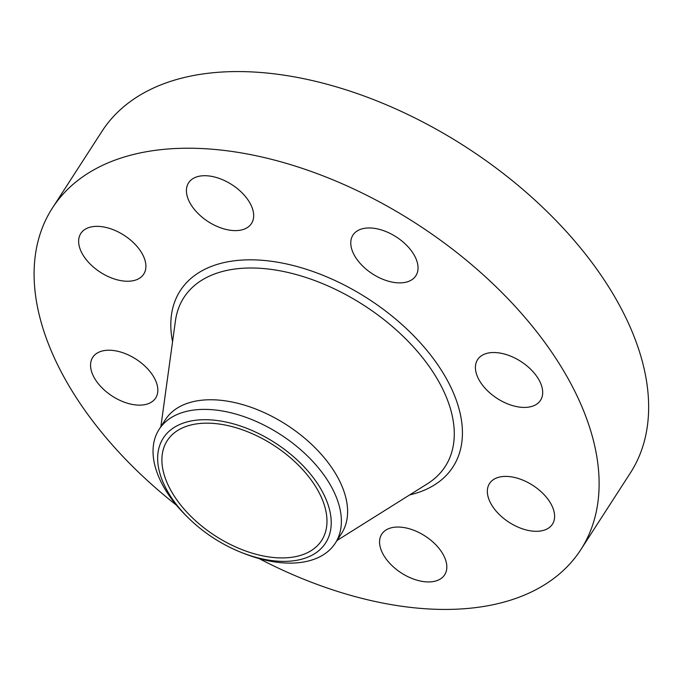 <?xml version="1.0" encoding="UTF-8"?>
<svg xmlns="http://www.w3.org/2000/svg" width="681" height="681" viewBox="0 0 681 681"><rect width="100%" height="100%" fill="white"/><g stroke="black" fill="none" stroke-linecap="round" stroke-linejoin="round"><path stroke-width="1.02" d="M157.813 390.996A37.455 21.962 32.9 0 1 155.651 398.002A37.455 21.962 32.9 0 1 117.558 399.194A37.455 21.962 32.9 0 1 90.573 364.361A37.455 21.962 32.9 0 1 92.735 357.355A37.455 21.962 32.9 0 1 130.829 356.163A37.455 21.962 32.9 0 1 157.813 390.996M176.456 505.2A314.613 184.483 32.9 0 1 52.369 208.088L101.895 131.442A314.613 184.483 32.9 0 1 375.997 100.558A314.613 184.483 32.9 0 1 630.402 472.912L580.876 549.558A314.613 184.483 32.9 0 1 306.773 580.442A314.613 184.483 32.9 0 1 259.027 558.548M52.369 208.088A314.613 184.483 32.9 0 1 326.471 177.213A314.613 184.483 32.9 0 1 580.876 549.558M247.322 431.635A91.926 53.901 32.9 0 1 321.653 540.433A91.926 53.901 32.9 0 1 241.568 549.456A91.926 53.901 32.9 0 1 167.228 440.658A91.926 53.901 32.9 0 1 247.322 431.635M315.805 552.921A96.642 56.668 -147.1 0 0 293.86 456.994A96.642 56.668 -147.1 0 0 173.076 428.17A96.642 56.668 -147.1 0 0 188.501 518.054A96.642 56.668 -147.1 0 0 242.359 552.844A96.642 56.668 -147.1 0 0 315.805 552.921M159.133 429.336A104.874 61.494 -147.1 0 1 169.773 418.56A104.874 61.494 32.9 0 1 250.497 419.045A104.874 61.494 -147.1 0 1 335.299 543.166L341.521 533.529A104.874 61.494 32.9 0 0 256.72 409.417A104.874 61.494 32.9 0 0 165.355 419.709L159.133 429.336A104.874 61.494 -147.1 0 0 186.517 516.096L188.501 518.054M242.359 552.844L244.956 553.857A104.874 61.494 32.9 0 0 324.658 553.934A104.874 61.494 -147.1 0 0 335.299 543.166M498.032 477.466A37.455 21.962 32.9 0 1 539.727 490.507A37.455 21.962 32.9 0 1 552.436 524.183A37.455 21.962 32.9 0 1 543.923 530.244A37.455 21.962 32.9 0 1 502.229 517.202A37.455 21.962 32.9 0 1 489.52 483.527A37.455 21.962 32.9 0 1 498.032 477.466M218.873 227.165A37.455 21.962 32.9 0 1 188.594 182.831A37.455 21.962 32.9 0 1 221.223 179.163A37.455 21.962 32.9 0 1 251.51 223.487A37.455 21.962 32.9 0 1 218.873 227.165M414.371 530.49A37.455 21.962 32.9 0 1 444.659 574.815A37.455 21.962 32.9 0 1 412.022 578.492A37.455 21.962 32.9 0 1 381.735 534.168A37.455 21.962 32.9 0 1 414.371 530.49M359.798 262.977A37.455 21.962 32.9 0 1 352.945 235.098A37.455 21.962 32.9 0 1 409.009 247.867A37.455 21.962 32.9 0 1 415.861 275.754A37.455 21.962 32.9 0 1 359.798 262.977M475.432 366.659A37.455 21.962 32.9 0 1 477.594 359.653A37.455 21.962 32.9 0 1 515.687 358.461A37.455 21.962 32.9 0 1 542.672 393.295A37.455 21.962 32.9 0 1 540.51 400.3A37.455 21.962 32.9 0 1 502.416 401.484A37.455 21.962 32.9 0 1 475.432 366.659M135.213 280.189A37.455 21.962 32.9 0 1 93.518 267.148A37.455 21.962 32.9 0 1 80.809 233.472A37.455 21.962 32.9 0 1 89.322 227.411A37.455 21.962 32.9 0 1 131.016 240.453A37.455 21.962 32.9 0 1 143.725 274.128A37.455 21.962 32.9 0 1 135.213 280.189M160.869 426.646L175.434 320.845A155.583 91.228 32.9 0 1 319.415 282.343A155.583 91.228 32.9 0 1 440.181 384.144A155.583 91.228 32.9 0 1 427.515 483.714L337.035 540.476M172.557 341.743A162.342 95.187 32.9 0 1 321.704 274.792A162.342 95.187 32.9 0 1 454.636 395.806A162.342 95.187 32.9 0 1 409.639 494.925"/></g></svg>
